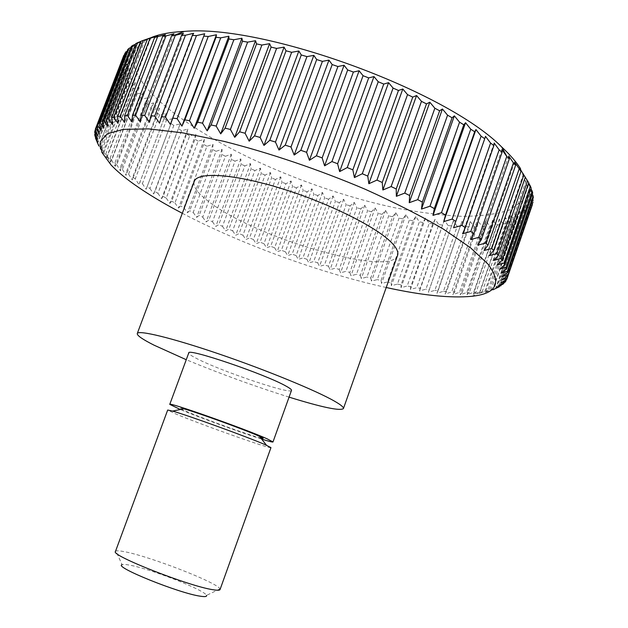 <?xml version="1.0" encoding="UTF-8"?>
<svg xmlns="http://www.w3.org/2000/svg" width="628" height="628" viewBox="0 0 628 628"><rect width="100%" height="100%" fill="white"/><g stroke="black" fill="none" stroke-linecap="round" stroke-linejoin="round"><path stroke-width="0.47" stroke-dasharray="3.14 2.35" d="M397.555 255.415C390.373 277.874 252.181 236.662 207.797 200.866C197.318 192.804 192.804 186.32 194.248 181.413M291.494 390.365C291.4 395.02 219.4 370.622 196.054 358.203C190.983 355.581 188.549 353.839 188.753 352.967M270.958 447.623C271.798 449.672 199.822 424.151 175.55 413.852L167.684 410.037M260.856 438.101C250.611 435.691 202.389 418.358 185.715 411.112C178.289 407.902 177.622 407.125 183.721 408.781M220.043 589.559L219.933 588.891C217.767 582.76 150.045 556.455 124.744 551.745C120.129 550.827 117.201 550.591 115.96 551.046L115.45 551.494M219.933 588.891L206.479 595.415C205.332 590.241 149.66 568.466 129.132 565.043C125.396 564.36 123.049 564.242 122.075 564.698L115.96 551.046M166.012 113.425L139 184.585L166.012 113.425L159.598 114.846L157.173 112.883L159.614 108.189L153.185 109.539L150.948 107.584L153.695 102.968L147.282 104.256L145.233 102.317L148.31 97.78L141.912 99.012L140.075 97.089L143.467 92.646L137.116 93.823L135.499 91.924L139.22 87.575L132.924 88.705L131.535 86.837L135.585 82.59L129.376 83.681L128.23 81.86L132.61 77.715L126.487 78.775L125.6 77.001L130.31 72.966L124.313 74.01L123.692 72.283L128.724 68.366L122.868 69.394L122.531 67.738L127.884 63.946L122.193 64.967L122.146 63.381L127.814 59.715L122.319 60.743L122.57 59.244L128.552 55.711L123.261 56.755L123.449 56.261M124.25 55.115L130.106 51.951L125.058 53.027M127.131 51.119L132.516 48.458L127.727 49.581M130.875 47.492L135.781 45.263L131.283 46.441M135.515 44.235L139.934 42.398L135.742 43.638M141.057 41.37L144.966 39.87L141.119 41.197M520.573 168.712L527.277 186.524L523.257 200.332L509.92 209.854C497.031 214.124 481.009 216.283 461.847 216.33C441.405 215.286 419.371 212.492 395.75 207.954C312.147 190.331 215.639 148.601 164.081 105.159C131.904 77.793 121.463 50.334 150.579 37.829M124.313 74.01L97.662 143.255L96.924 141.81M97.662 143.255L100.802 149.731L99.145 145.774L125.6 77.001M126.487 78.775L100.15 147.282L99.145 145.774M100.15 147.282L103.439 153.679L102.081 149.904L128.23 81.86M129.376 83.681L103.345 151.466L102.081 149.904M103.345 151.466L106.752 157.777L105.7 154.182L131.535 86.837M132.924 88.705L107.2 155.791L105.7 154.182M107.2 155.791L110.709 162.008L109.955 158.586L135.499 91.924M137.116 93.823L111.682 160.242L109.955 158.586M111.682 160.242L115.277 166.357L114.822 163.099L140.075 97.089M141.912 99.012L116.769 164.795L114.822 163.099M116.769 164.795L120.427 170.808L120.262 167.707L145.233 102.317M147.282 104.256L122.413 169.427L120.262 167.707M122.413 169.427L126.118 175.338L126.244 172.386L150.948 107.584M153.185 109.539L128.583 174.137L126.244 172.386M128.583 174.137L132.32 179.938L132.728 177.127L157.173 112.883M159.598 114.846L135.256 178.886L139 184.585M135.256 178.886L132.728 177.127M142.383 183.682L146.136 189.263L172.881 118.653L166.483 120.152L142.383 183.682L139.699 181.908M149.951 188.494L153.679 193.966L154.928 191.54L180.165 123.873L173.807 125.451L149.951 188.494L147.101 186.712M157.911 193.322L161.616 198.676L163.123 196.36L186.618 134.031L187.858 129.062L181.547 130.718L157.911 193.322L154.928 191.54M166.247 198.142L169.905 203.386L171.679 201.172L194.97 139.235L195.92 134.219L189.664 135.954L166.247 198.142L163.123 196.36M174.922 202.946L178.525 208.08L180.558 205.96L203.653 144.377L204.32 139.314L198.142 141.143L174.922 202.946L171.679 201.172M183.91 207.719L187.45 212.743L189.727 210.718L212.641 149.456L213.041 144.338L206.934 146.261L183.91 207.719L180.558 205.96M193.189 212.46L196.65 217.367L199.17 215.42L221.912 154.457L222.045 149.291L216.032 151.317L193.189 212.46L189.727 210.718M202.726 217.147L206.094 221.943L208.857 220.075L231.434 159.363L231.316 154.158L225.405 156.278L202.726 217.147L199.17 215.42M212.492 221.778L215.765 226.457L218.756 224.659L241.191 164.167L240.822 158.931L235.013 161.153L212.492 221.778L208.857 220.075M222.469 226.339L225.633 230.908L228.851 229.173L251.153 168.861L250.533 163.594L244.849 165.918L222.469 226.339L218.756 224.659M232.627 230.821L235.673 235.272L239.111 233.6L261.295 173.438L260.439 168.139L254.882 170.565L232.627 230.821L228.851 229.173M242.942 235.21L245.862 239.558L249.52 237.934L271.594 177.881L270.511 172.559L265.087 175.094L242.942 235.21L239.111 233.6M253.398 239.511L256.177 243.75L260.047 242.165L282.027 182.191L280.716 176.837L275.433 179.49L253.398 239.511L249.52 237.934M263.964 243.703L266.602 247.832L270.676 246.286L292.57 186.351L291.047 180.982L285.913 183.745L263.964 243.703L260.047 242.165M274.624 247.785L277.105 251.804L281.375 250.289L303.206 190.363L301.471 184.97L296.495 187.851L274.624 247.785L270.676 246.286M285.348 251.742L287.663 255.659L292.13 254.167L313.906 194.209L311.967 188.8L307.155 191.799L285.348 251.742L281.375 250.289M296.118 255.565L298.261 259.38L302.916 257.912L324.645 197.883L322.509 192.466L317.87 195.583L296.118 255.565L292.13 254.167M306.904 259.254L308.874 262.967L313.702 261.507L335.407 201.376L333.083 195.952L328.625 199.194L306.904 259.254L302.916 257.912M317.69 262.794L319.471 266.405L324.48 264.953L346.161 204.681L343.657 199.249L339.387 202.624L317.69 262.794L313.702 261.507M328.452 266.186L330.038 269.695L335.211 268.235L356.892 207.797L354.216 202.357L350.134 205.858L328.452 266.186L324.48 264.953M339.167 269.404L340.549 272.819L345.887 271.351L367.576 210.702L364.735 205.27L360.849 208.896L339.167 269.404L335.211 268.235M349.812 272.458L350.974 275.771L356.469 274.295L378.182 213.402L375.183 207.97L371.509 211.722L349.812 272.458L345.887 271.351M360.354 275.331L361.296 278.549L366.94 277.042L388.693 215.875L385.537 210.451L382.075 214.336L360.354 275.331L356.469 274.295M370.779 278.016L371.493 281.132L377.279 279.601L399.07 218.12L395.781 212.704L392.547 216.731L370.779 278.016L366.94 277.042M381.055 280.496L381.526 283.526L387.445 281.964L409.307 220.122L405.884 214.729L402.878 218.889L381.055 280.496L377.279 279.601M391.158 282.781L391.385 285.716L397.43 284.107L419.363 221.88L415.815 216.503L413.043 220.805L391.158 282.781L387.445 281.964M401.064 284.837L401.025 287.687L407.187 286.023L429.207 223.387L425.549 218.026L423.029 222.469L401.064 284.837L397.43 284.107M410.736 286.682L410.429 289.437L416.702 287.718L438.823 224.628L435.063 219.298L432.794 223.874L410.736 286.682L407.187 286.023M420.148 288.283L419.567 290.952L425.933 289.17L448.172 225.593L444.318 220.295L420.148 288.283L416.702 287.718M429.269 289.641L428.406 292.232L434.859 290.371L457.223 226.276L453.29 221.009L429.269 289.641L425.933 289.17M438.077 290.748L436.915 293.252L443.447 291.314L465.945 226.661L461.949 221.449L438.077 290.748L434.859 290.371M446.524 291.596L445.064 294.022L451.658 291.989L474.313 226.755L470.262 221.582L469.085 226.732L446.524 291.596L443.447 291.314M454.586 292.169L452.819 294.516L459.453 292.381L482.273 226.543L478.191 221.425L477.304 226.716L454.586 292.169L451.658 291.989M462.224 292.46L460.143 294.736L466.808 292.491L489.809 226.009L485.703 220.946L485.114 226.378L462.224 292.46L459.453 292.381M469.406 292.46L466.997 294.665L473.685 292.303L496.874 225.154L492.76 220.161L492.478 225.727L469.406 292.46L466.808 292.491M476.095 292.161L473.355 294.304L480.043 291.816L503.428 223.961L499.339 219.046L499.354 224.753L476.095 292.161L473.685 292.303M482.249 291.557L479.164 293.637L485.837 291.015L509.441 222.438L505.383 217.594L505.721 223.442L482.249 291.557L480.043 291.816M487.83 290.638L484.408 292.664L491.041 289.893L514.874 220.569L510.862 215.82L511.522 221.786L487.83 290.638L485.837 291.015M492.807 289.398L489.031 291.368L495.61 288.448L519.678 218.356L515.745 213.693L516.726 219.792L492.807 289.398L491.041 289.893M497.133 287.828L495.61 288.448M386.212 287.506C320.594 273.101 241.843 244.433 182.308 213.292M166.483 120.152L163.884 118.19M172.881 118.653L146.136 189.263M173.807 125.451L171.052 123.496M180.165 123.873L153.679 193.966M181.547 130.718L178.642 128.779M187.858 129.062L161.616 198.676M189.664 135.954L186.618 134.031M195.92 134.219L169.905 203.386M198.142 141.143L194.97 139.235M204.32 139.314L178.525 208.08M206.934 146.261L203.653 144.377M213.041 144.338L187.45 212.743M216.032 151.317L212.641 149.456M222.045 149.291L196.65 217.367M225.405 156.278L221.912 154.457M231.316 154.158L206.094 221.943M235.013 161.153L231.434 159.363M240.822 158.931L215.765 226.457M244.849 165.918L241.191 164.167M250.533 163.594L225.633 230.908M254.882 170.565L251.153 168.861M260.439 168.139L235.673 235.272M265.087 175.094L261.295 173.438M270.511 172.559L245.862 239.558M275.433 179.49L271.594 177.881M280.716 176.837L256.177 243.75M285.913 183.745L282.027 182.191M291.047 180.982L266.602 247.832M296.495 187.851L292.57 186.351M301.471 184.97L277.105 251.804M307.155 191.799L303.206 190.363M311.967 188.8L287.663 255.659M317.87 195.583L313.906 194.209M322.509 192.466L298.261 259.38M328.625 199.194L324.645 197.883M333.083 195.952L308.874 262.967M339.387 202.624L335.407 201.376M343.657 199.249L319.471 266.405M350.134 205.858L346.161 204.681M354.216 202.357L330.038 269.695M360.849 208.896L356.892 207.797M364.735 205.27L340.549 272.819M371.509 211.722L367.576 210.702M375.183 207.97L350.974 275.771M382.075 214.336L378.182 213.402M385.537 210.451L361.296 278.549M392.547 216.731L388.693 215.875M395.781 212.704L371.493 281.132M402.878 218.889L399.07 218.12M405.884 214.729L381.526 283.526M413.043 220.805L409.307 220.122M415.815 216.503L391.385 285.716M423.029 222.469L419.363 221.88M425.549 218.026L401.025 287.687M432.794 223.874L429.207 223.387M435.063 219.298L410.429 289.437M442.308 225.012L438.823 224.628M444.318 220.295L419.567 290.952M451.556 225.876L448.172 225.593M453.29 221.009L428.406 292.232M460.489 226.449L457.223 226.276M461.949 221.449L436.915 293.252M469.085 226.732L465.945 226.661M470.262 221.582L445.064 294.022M477.304 226.716L474.313 226.755M478.191 221.425L452.819 294.516M485.114 226.378L482.273 226.543M485.703 220.946L460.143 294.736M492.478 225.727L489.809 226.009M492.76 220.161L466.997 294.665M499.354 224.753L496.874 225.154M499.339 219.046L473.355 294.304M505.721 223.442L503.428 223.961M505.383 217.594L479.164 293.637M511.522 221.786L509.441 222.438M510.862 215.82L484.408 292.664M516.726 219.792L514.874 220.569M515.745 213.693L489.031 291.368M499.511 286.666L523.823 215.789L519.992 211.228L521.295 217.445L519.678 218.356M521.295 217.445L497.14 287.797M519.992 211.228L493.004 289.759M502.69 284.547L527.269 212.868L523.556 208.418L525.181 214.752L523.823 215.789M525.181 214.752L500.932 285.457M523.556 208.418L496.293 287.812M505.132 282.098L529.977 209.595L526.405 205.262L528.36 211.699L527.269 212.868M528.36 211.699L504.017 282.71M526.405 205.262L498.852 285.544M506.78 279.295L531.9 205.976L528.501 201.761L530.778 208.3L529.977 209.595M530.778 208.3L506.364 279.546M528.501 201.761L500.649 282.938M532.246 205.05L531.9 205.976M533.015 201.996L529.812 197.914L501.654 280.002M529.812 197.914L532.269 204.179M533.29 197.679L530.307 193.73L501.827 276.728M530.307 193.73L532.732 199.304M532.677 193.024L529.954 189.216L501.136 273.133M529.954 189.216L532.293 194.146M531.162 188.047L528.721 184.389L499.574 269.216M528.721 184.389L530.935 188.698M528.721 182.756L526.586 179.255L497.093 264.977M526.586 179.255L528.643 182.976M523.532 173.823L493.694 260.439M519.537 168.123L489.353 255.612M514.607 162.165L484.07 250.509M508.727 155.987L477.837 245.148M501.905 149.605L470.67 239.558M494.15 143.051L462.569 233.757M485.483 136.362L453.573 227.776M204.681 33.779L170.353 124.399M193.66 33.276L159.52 123.143M183.415 33.26L149.503 122.334M173.995 33.716L140.319 121.965M165.423 34.619L131.998 122.013M157.722 35.961L124.572 122.484M150.901 37.719L118.04 123.347M144.966 39.87L112.42 124.603M139.934 42.398L107.702 126.212M135.781 45.263L103.879 128.167M132.516 48.458L100.943 130.451M130.106 51.951L98.879 133.034M123.261 56.755L95.338 129.164M128.552 55.711L97.67 135.899M95.464 129.533L122.57 59.244M122.319 60.743L94.71 132.343M127.814 59.715L97.277 139.024M95.134 133.45L122.146 63.381M122.193 64.967L94.914 135.758M127.884 63.946L97.693 142.383M95.644 137.516L122.531 67.738M122.868 69.394L95.903 139.408M128.724 68.366L98.879 145.963M96.955 141.732L123.692 72.283M130.31 72.966L100.802 149.731M132.61 77.715L103.439 153.679M135.585 82.59L106.752 157.777M139.22 87.575L110.709 162.008M143.467 92.646L115.277 166.357M148.31 97.78L120.427 170.808M153.695 102.968L126.118 175.338M159.614 108.189L132.32 179.938M261.641 439.098C241.819 432.935 199.445 417.51 180.299 409.487M289.068 397.139C254.254 386.165 219.981 373.691 186.257 359.718M111.038 164.952L106.603 155.163M471.887 296.29L481.566 291.643"/><path stroke-width="0.94" d="M186.257 359.718L154.025 345.157C142.525 339.356 136.935 335.493 137.265 333.546C138.113 329.779 171.593 337.778 218.889 353.925C266.115 370.025 316.465 390.742 334.575 401.206C340.925 404.856 343.877 407.321 343.422 408.585C340.125 411.144 322.007 407.329 289.068 397.139M137.265 333.546L194.248 181.413C197.31 171.782 232.564 173.618 279.703 187.976C326.796 202.24 375.12 226.127 390.977 242.07C396.551 247.628 398.741 252.079 397.555 255.415L343.422 408.585M180.299 409.487L169.764 404.377C166.907 401.308 245.886 429.207 267.238 438.878L272.992 441.955C272.662 442.316 268.878 441.358 261.641 439.098M169.764 404.377L188.753 352.967C186.775 347.567 265.715 374.359 286.172 386.181C289.955 388.269 291.73 389.658 291.494 390.365L272.992 441.955M167.684 410.037L172.606 411.089C187.96 415.375 248.272 437.261 265.157 444.679L270.958 447.623L220.043 589.559C219.721 590.399 217.382 590.453 213.033 589.731C189.083 586.332 110.01 555.183 115.45 551.494L167.684 410.037M172.606 411.089L183.721 408.781C196.446 412.196 244.559 429.646 258.375 435.863L259.482 436.358C263.901 438.375 264.357 438.956 260.856 438.101M122.075 564.698C113.087 566.644 179.632 593.531 200.607 596.239C205.003 596.906 206.965 596.631 206.479 595.415M96.955 141.732L98.879 145.963L95.448 138.034L97.693 142.383L94.914 135.758L94.742 134.471L97.277 139.024L94.71 132.343L94.852 131.134L97.67 135.899L95.338 129.164L124.25 55.115M143.341 40.388L150.901 37.719L147.415 39.14L117.687 116.557L118.04 123.347L113.786 117.287L143.341 40.388L141.119 41.197L111.674 117.781L112.42 124.603L108.361 118.755L137.626 42.688L135.742 43.638L106.587 119.391L107.702 126.212L103.856 120.584L132.83 45.365L131.283 46.441L102.427 121.353L103.879 128.167L100.276 122.758L128.936 48.38L127.727 49.581L99.177 123.645L100.943 130.451L97.591 125.262L96.822 126.259L125.058 53.027L127.131 51.119M128.936 48.38L130.875 47.492M132.83 45.365L135.515 44.235M137.626 42.688L141.057 41.37M147.415 39.14L157.722 35.961L154.621 37.492L165.423 34.619L162.731 36.283L165.957 35.945L173.995 33.716L171.734 35.513L175.283 35.356L183.415 33.26L181.602 35.223L185.456 35.239L193.66 33.276L192.301 35.411L196.454 35.608L204.681 33.779L203.786 36.094L208.229 36.479L216.432 34.768L216.024 37.288L220.718 37.853L228.867 36.251L228.945 38.983L233.875 39.745L241.921 38.237L242.479 41.197L247.628 42.139L255.525 40.718L256.569 43.905L261.892 45.035L269.6 43.685L271.123 47.116L276.603 48.419L284.076 47.124L286.054 50.805L291.651 52.289L298.849 51.025L301.275 54.958L306.951 56.606L313.835 55.374L316.685 59.55L322.407 61.356L328.946 60.131L332.188 64.566L337.919 66.513L344.066 65.273L347.676 69.959L353.383 72.039L359.114 70.768L363.055 75.698L368.691 77.903L373.982 76.585L378.229 81.75L383.755 84.058L388.575 82.676L393.081 88.077L398.474 90.471L402.799 89.011L407.533 94.624L412.753 97.097L416.576 95.535L421.482 101.359L426.498 103.879L429.811 102.215L434.859 108.228L439.639 110.787L442.426 109.005L447.576 115.183L452.089 117.774L454.366 115.85L459.563 122.193L463.794 124.784L465.552 122.727L470.765 129.203L474.69 131.786L475.945 129.572L481.119 136.174L484.73 138.733L485.483 136.362L490.601 143.058L493.875 145.578L494.15 143.051L499.158 149.833L502.086 152.29L501.905 149.605L506.772 156.443L509.347 158.837L508.727 155.987L513.429 162.864L515.643 165.188L514.607 162.165L520.973 171.303L519.537 168.123L528.721 182.756L502.078 260.259L497.093 264.977L503.931 263.116L504.841 264.726L531.162 188.047L530.37 186.131L503.931 263.116M150.579 37.829C158.845 34.273 170.047 32.138 184.185 31.424C263.226 23.99 445.911 90.479 501.678 146.976C510.03 154.716 516.326 161.961 520.573 168.712M182.308 213.292C163.688 203.551 147.588 193.871 134.015 184.263C124.564 177.536 116.902 171.099 111.038 164.952L101.846 152.361L100.252 141.763L107.192 133.858L123.292 129.36L148.648 128.881L182.654 132.838L223.89 141.339C269.067 152.737 318.969 169.631 365.19 189.248C394.879 202.616 420.964 215.914 443.439 229.134L470.388 247.644L487.768 263.839C502.133 282.82 496.842 293.637 471.887 296.29C450.449 298.308 421.898 295.38 386.212 287.506M527.575 180.723L500.822 258.532L493.694 260.439L498.365 255.494L525.322 177.167M523.831 175.031L496.756 253.649L498.365 255.494M496.756 253.649L489.353 255.612L493.694 250.423L520.973 171.303M519.113 169.073L491.716 248.484L493.694 250.423M491.716 248.484L484.07 250.509L488.042 245.085L515.643 165.188M513.429 162.864L485.711 243.044L488.042 245.085M485.711 243.044L477.837 245.148L481.425 239.488L509.347 158.837M506.772 156.443L478.732 237.36L481.425 239.488M478.732 237.36L470.67 239.558L473.842 233.655L502.086 152.29M499.158 149.833L470.796 231.449L473.842 233.655M470.796 231.449L462.569 233.757L465.309 227.626L493.875 145.578M490.601 143.058L461.925 225.35L465.309 227.626M461.925 225.35L453.573 227.776L484.73 138.733M481.119 136.174L452.136 219.078L455.857 221.417M452.136 219.078L443.698 221.645L445.519 215.059L474.69 131.786M470.765 129.203L441.476 212.688L445.519 215.059M441.476 212.688L432.982 215.396L434.325 208.606L463.794 124.784M459.563 122.193L429.992 206.196L434.325 208.606M429.992 206.196L421.482 209.069L422.346 202.075L452.089 117.774M447.576 115.183L417.722 199.649L422.346 202.075M417.722 199.649L409.252 202.695L409.621 195.512L439.639 110.787M434.859 108.228L404.746 193.094L409.621 195.512M404.746 193.094L396.354 196.321L396.229 188.973L426.498 103.879M421.482 101.359L391.126 186.563L396.229 188.973M391.126 186.563L382.86 189.986L382.248 182.473L412.753 97.097M407.533 94.624L376.949 180.103L382.248 182.473M376.949 180.103L368.856 183.721L367.765 176.083L398.474 90.471M393.081 88.077L362.293 173.752L367.765 176.083M362.293 173.752L354.412 177.583L352.85 169.827L383.755 84.058M378.229 81.75L347.253 167.558L352.85 169.827M347.253 167.558L339.63 171.609L337.621 163.751L368.691 77.903M363.055 75.698L331.929 161.561L337.621 163.751M331.929 161.561L324.598 165.823L322.164 157.895L353.383 72.039M347.676 69.959L316.418 155.799L322.164 157.895M316.418 155.799L309.416 160.281L306.59 152.306L337.919 66.513M332.188 64.566L300.82 150.312L306.59 152.306M300.82 150.312L294.187 155.022L290.984 147.015L322.407 61.356M316.685 59.55L285.238 145.139L290.984 147.015M285.238 145.139L279.005 150.061L275.472 142.054L306.951 56.606M301.275 54.958L269.773 140.311L275.472 142.054M269.773 140.311L263.972 145.437L260.133 137.453L291.651 52.289M286.054 50.805L254.536 135.852L260.133 137.453M254.536 135.852L249.19 141.19L245.085 133.246L276.603 48.419M271.123 47.116L239.606 131.794L245.085 133.246M239.606 131.794L234.731 137.32L230.405 129.447L261.892 45.035M256.569 43.905L225.091 128.151L230.405 129.447M225.091 128.151L220.703 133.866L216.189 126.087L247.628 42.139M242.479 41.197L211.071 124.948L216.189 126.087M211.071 124.948L207.177 130.844L202.522 123.167L233.875 39.745M228.945 38.983L197.624 122.201L202.522 123.167M197.624 122.201L194.233 128.245L189.475 120.694L220.718 37.853M216.024 37.288L184.828 119.901L189.475 120.694M184.828 119.901L181.939 126.102L177.12 118.692L208.229 36.479M203.786 36.094L172.739 118.072L177.12 118.692M172.739 118.072L170.353 124.399L165.509 117.153L196.454 35.608M192.301 35.411L161.42 116.698L165.509 117.153M161.42 116.698L159.52 123.143L154.7 116.07L185.456 35.239M181.602 35.223L150.916 115.788L154.7 116.07M150.916 115.788L149.503 122.334L144.723 115.45L175.283 35.356M171.734 35.513L141.261 115.332L144.723 115.45M141.261 115.332L140.319 121.965L135.624 115.269L165.957 35.945M162.731 36.283L132.492 115.317L135.624 115.269M132.492 115.317L131.998 122.013L127.429 115.528L157.51 36.997M154.621 37.492L124.627 115.733L127.429 115.528M124.627 115.733L124.572 122.484L120.144 116.204L149.966 38.481M117.687 116.557L120.144 116.204M111.674 117.781L113.786 117.287M106.587 119.391L108.361 118.755M102.427 121.353L103.856 120.584M99.177 123.645L100.276 122.758M96.822 126.259L98.879 133.034L95.786 128.057L123.826 55.343M95.487 128.779L95.786 128.057M497.14 287.797L493.004 289.759L499.511 286.666L496.293 287.812L503.68 283.683L498.852 285.544L505.132 282.098L505.83 281.101L500.649 282.938L506.78 279.295L532.411 204.547L507.055 278.573M507.181 278.18L501.654 280.002L507.605 276.155L533.015 201.996L507.605 276.155M507.691 274.915L501.827 276.728L507.573 272.678L533.29 197.679L533.164 195.999L507.345 271.312L507.573 272.678M507.345 271.312L501.136 273.133L506.663 268.87L532.677 193.024L532.222 191.226L506.097 267.371L506.663 268.87M506.097 267.371L499.574 269.216L504.841 264.726M500.822 258.532L502.078 260.259M500.932 285.457L500.767 285.921M504.017 282.71L503.68 283.683M506.364 279.546L505.83 281.101M532.732 199.304L533.219 200.442M532.293 194.146L533.164 195.999M530.935 188.698L532.222 191.226M528.643 182.976L530.37 186.131M475.945 129.572L443.698 221.645M465.552 122.727L432.982 215.396M454.366 115.85L421.482 209.069M442.426 109.005L409.252 202.695M429.811 102.215L396.354 196.321M416.576 95.535L382.86 189.986M402.799 89.011L368.856 183.721M388.575 82.676L354.412 177.583M373.982 76.585L339.63 171.609M359.114 70.768L324.598 165.823M344.066 65.273L309.416 160.281M328.946 60.131L294.187 155.022M313.835 55.374L279.005 150.061M298.849 51.025L263.972 145.437M284.076 47.124L249.19 141.19M269.6 43.685L234.731 137.32M255.525 40.718L220.703 133.866M241.921 38.237L207.177 130.844M228.867 36.251L194.233 128.245M216.432 34.768L181.939 126.102M97.591 125.262L125.938 51.716M94.852 131.134L95.464 129.533M94.742 134.471L95.134 133.45M95.448 138.034L95.644 137.516M184.185 31.424L174.019 35.404M501.678 146.976L506.914 156.568M259.482 436.358L266.507 445.26"/></g></svg>
